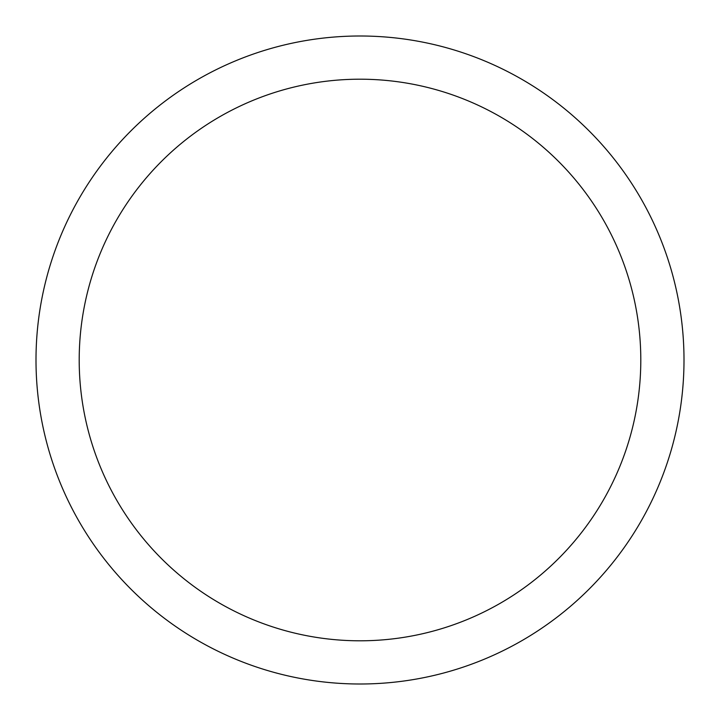 <?xml version="1.0" encoding="UTF-8"?>
<svg xmlns="http://www.w3.org/2000/svg" width="720" height="720" viewBox="0 0 720 720"><rect width="100%" height="100%" fill="white"/><g stroke="black" fill="none" stroke-linecap="round" stroke-linejoin="round"><path stroke-width="1.08" d="M79.2 360A280.8 280.8 0 0 0 500.4 603.18A280.8 280.8 0 0 0 500.4 116.82A280.8 280.8 0 0 0 79.2 360M36 360A324 324 0 0 1 360 36A324 324 0 0 1 684 360A324 324 0 0 1 360 684A324 324 0 0 1 36 360"/></g></svg>
